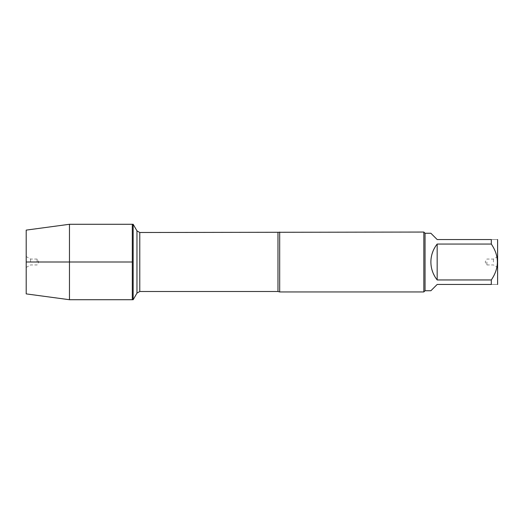 <?xml version="1.0" encoding="UTF-8"?>
<svg xmlns="http://www.w3.org/2000/svg" width="524" height="524" viewBox="0 0 524 524"><rect width="100%" height="100%" fill="white"/><g stroke="black" fill="none" stroke-linecap="round" stroke-linejoin="round"><path stroke-width="0.39" stroke-dasharray="2.62 1.97" d="M133.162 224.279L133.162 299.721M132.31 262L132.31 224.279L132.31 262M279.685 291.947L279.685 232.053M423.844 232.053L423.844 291.947M486.894 262L486.894 264.947L486.894 262M493.457 262L493.457 259.053L493.457 262M497.8 262L497.8 267.45L497.8 262M497.8 284.263L497.8 239.737M430.879 290.748L437.167 284.46L491.316 284.46C499.398 284.46 499.398 284.46 491.316 284.46L491.316 279.947C499.398 267.987 499.398 256.02 491.316 244.053L491.316 239.54C499.398 239.54 499.398 239.54 491.316 239.54L437.167 239.54L430.879 233.252M437.167 279.947C428.868 267.98 428.868 256.02 437.167 244.053L437.167 279.947L491.316 279.947M437.167 244.053L491.316 244.053M425.043 233.252L425.043 290.748M69.469 224.279L69.469 299.721M26.2 230.108L26.2 293.892M37.106 262L37.106 259.053L37.106 262M30.543 262L30.543 259.053L30.543 262M26.2 262L26.2 256.55L26.2 262M277.975 232.499L277.975 291.501M139.777 291.501L139.777 232.499M497.8 256.55L493.457 259.053L486.894 259.053L485.191 262L486.894 264.947L493.457 264.947L497.8 267.45M26.2 267.45L30.543 264.947L37.106 264.947L38.809 262L37.106 259.053L30.543 259.053L26.2 256.55"/><path stroke-width="0.79" d="M133.162 299.721L133.162 224.279L132.31 224.279L132.31 299.721L132.31 224.279L69.469 224.279L69.469 299.721L133.162 299.721L136.967 293.126L136.967 230.874L136.967 293.126L139.777 291.501L139.777 232.499L136.967 230.874L133.162 224.279M279.685 232.053L279.685 291.947L423.844 291.947L423.844 232.053L139.777 232.499M497.604 239.54L497.604 284.46M437.167 284.46L430.879 290.748L425.043 290.748L425.043 233.252L430.879 233.252L437.167 239.54L491.316 239.54C499.398 239.54 499.398 239.54 491.316 239.54L491.316 244.053C499.398 256.02 499.398 267.987 491.316 279.947L491.316 284.46C499.398 284.46 499.398 284.46 491.316 284.46L437.167 284.46M437.167 244.053C433.047 249.326 430.951 255.306 430.879 262C430.951 268.694 433.047 274.674 437.167 279.947L437.167 244.053L491.316 244.053M437.167 279.947L491.316 279.947M69.469 299.721L26.2 293.892L26.2 230.108L69.469 224.279M132.31 262L26.2 262L132.31 262M279.685 291.947L277.975 291.501L277.975 232.499M277.975 291.501L139.777 291.501M425.043 233.252L423.844 232.053M425.043 290.748L423.844 291.947"/></g></svg>
